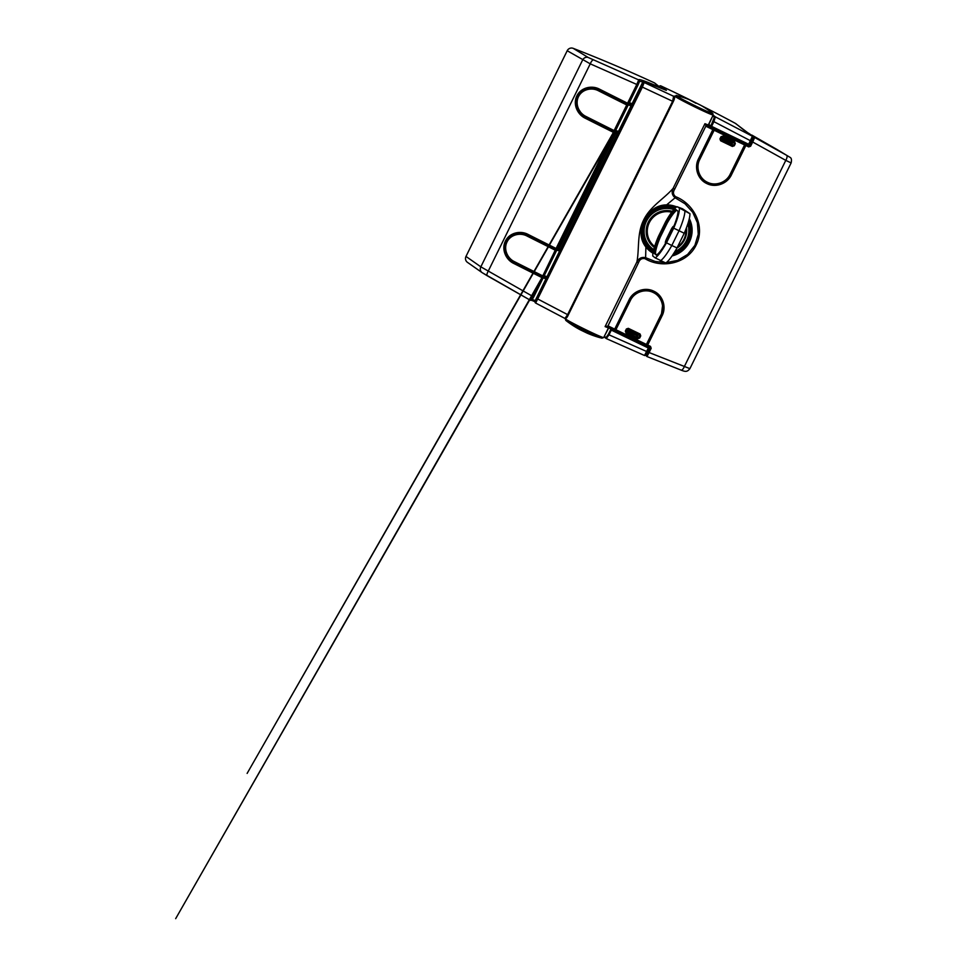 <?xml version="1.0" encoding="UTF-8"?>
<svg xmlns="http://www.w3.org/2000/svg" width="967" height="967" viewBox="0 0 967 967"><rect width="100%" height="100%" fill="white"/><g stroke="black" fill="none" stroke-linecap="round" stroke-linejoin="round"><path stroke-width="1.45" d="M655.155 257.863L665.695 262.951A28.659 5.246 -64.2 0 0 677.033 247.915L684.249 233.252A28.659 5.246 -64.2 0 0 689.93 213.695L682.484 208.763L676.997 206.696A28.659 5.246 -64.2 0 0 665.659 221.733L658.442 236.395A28.659 5.246 -64.2 0 0 652.749 255.953L655.155 257.863A28.659 5.246 -64.2 0 0 666.493 242.814L671.799 245.497L679.088 230.69A29.191 5.343 -64.2 0 0 684.902 210.685L682.484 208.763M676.779 210.25A25.565 4.678 -64.2 0 0 667.17 223.123L660.364 236.951A25.565 4.678 -64.2 0 0 655.457 253.838L656.786 254.889M665.695 243.031A4.69 0.858 115.8 0 1 665.501 243.055A4.69 0.858 115.8 0 1 666.831 238.293L670.929 229.953A4.69 0.858 115.8 0 1 673.673 226.29A4.69 0.858 115.8 0 1 673.781 226.496M660.207 260.885A29.191 5.343 -64.2 0 0 671.799 245.497L677.033 247.915L681.336 244.228L685.543 236.915L686.365 227.982A20.247 19.896 -51.4 0 1 677.057 247.866M689.93 213.695L676.997 206.696M684.249 233.252L673.697 228.152A28.659 5.246 -64.2 0 0 679.39 208.606M666.493 242.814L673.697 228.152M656.4 255.143A25.686 4.702 -64.2 0 0 666.251 242.076L673.068 228.212A25.686 4.702 -64.2 0 0 678.012 211.217L675.74 209.416A25.686 4.702 -64.2 0 0 665.888 222.483L659.071 236.347A25.686 4.702 -64.2 0 0 654.127 253.33L656.4 255.143M655.457 253.838L654.127 253.33M660.364 236.951L659.071 236.347M667.17 223.123L665.888 222.483M661.706 88.396L659.192 86.619M659.276 86.45A1.197 1.172 -51.4 0 1 660.836 85.894A1461.838 1435.947 -51.4 0 1 691.405 100.592L690.402 100.157A97.679 97.679 0 0 0 676.489 95.479A20.5 0.834 26.2 0 0 694.101 105.258A20.5 0.834 26.2 0 0 712.606 113.248A97.679 97.679 0 0 0 700.543 105.161L691.429 100.604M700.301 105.04L700.301 105.04A97.679 97.679 0 0 1 700.531 105.161L700.616 105.246A1461.838 1435.947 -51.4 0 1 735.331 123.341A4.762 4.678 -51.4 0 1 736.008 123.8L745.811 131.609A4.762 4.678 -51.4 0 0 745.206 131.222L745.895 131.681M565.888 318.107L568.27 314.964L537.168 298.694L534.956 301.148L642.439 82.727M660.836 85.894L666.408 90.33L664.897 89.798C650.175 83.452 643.273 81.023 644.167 82.509L674.12 96.519A0.713 0.701 128.6 0 1 674.265 96.603L674.265 96.603A0.713 0.701 128.6 0 1 674.446 97.474L673.274 101.571L642.39 87.115L535.658 303.046L564.933 318.433L567.605 314.674L672.609 101.281L673.648 96.144L674.724 96.096A21.443 0.882 -153.8 0 0 693.581 106.334A21.443 0.882 -153.8 0 0 713.199 115.013L708.364 124.84A21.443 0.882 26.2 0 1 704.943 123.691L706.635 125.77A309.017 12.631 26.2 0 0 713.114 128.913L746.016 144.796A309.017 12.631 26.2 0 0 748.845 146.15L749.812 145.812L753.692 137.81L752.882 137.012L749.038 144.808A67.908 2.78 -153.8 0 1 749.86 145.727M537.168 298.694L641.508 86.643L642.439 82.703C642.439 81.82 643.647 81.711 646.077 82.376L664.873 89.774A1.197 0.641 -66.2 0 0 664.837 89.762M675.437 207.857L673.89 207.107A23.824 23.401 -51.4 0 1 675.389 207.905M676.9 248.144A20.488 20.126 128.6 0 0 686.497 227.644M672.343 211.338A20.488 20.126 128.6 0 0 654.345 247.443M708.666 124.223A22.036 0.907 -153.8 0 1 708.847 124.356L712.776 115.895M710.95 126.496L708.847 124.356L710.89 125.988L714.395 117.176A0.713 0.701 -51.4 0 1 715.35 116.85L752.399 136.262A0.713 0.713 -18.9 0 1 752.689 137.205L750.863 140.952L713.9 121.661L711.591 126.351A309.73 12.656 26.2 0 0 748.639 144.24L752.399 136.262L735.331 123.341M752.689 137.205L749.135 144.458A66.711 2.732 26.2 0 0 749.195 144.397M713.138 115.158L715.35 116.85L713.9 121.661L713.199 121.298M642.62 83.077A1.197 1.185 136.9 0 1 644.167 82.509L642.39 87.115L641.508 86.643M752.411 137.858L752.725 136.661L751.697 135.525A0.713 0.701 -51.4 0 1 751.794 135.622M749.485 133.784L749.473 133.772A0.713 0.701 128.6 0 1 749.57 133.833A0.713 0.713 0 0 0 749.485 133.772L745.883 131.657M608.4 327.994A22.036 0.907 -153.8 0 1 608.581 328.127L604.302 336.323M647.032 245.908L645.992 245.4M647.153 351.722L609.005 334.824L611.313 330.122A309.73 12.656 26.2 0 0 648.373 348.011L644.518 355.493L645.714 354.696L648.93 348.168A66.711 2.732 26.2 0 1 648.869 348.229L645.714 354.696M608.316 334.449L605.934 337.616A0.713 0.701 128.6 0 0 606.116 338.474L606.116 338.474A0.713 0.701 128.6 0 0 606.261 338.571L644.518 355.493L606.261 338.571L609.005 334.824L608.316 334.449L610.624 329.759L611.482 329.662L609.222 327.91A22.519 0.919 26.2 0 0 608.678 327.523M605.934 337.616L604.484 336.468A0.713 0.701 128.6 0 0 604.677 337.326L604.58 337.241M673.648 96.144A0.713 0.701 128.6 0 1 673.794 96.229L674.265 96.603C674.881 97.401 674.555 99.057 673.286 101.583L568.282 314.976C567.133 317.551 566.033 318.711 564.946 318.457L564.933 318.433M564.946 318.457L535.658 303.046A1.197 1.185 -45.2 0 1 535.38 302.84L535.38 302.84A1.197 1.185 -45.2 0 1 535.15 301.474M644.554 355.505A0.713 0.713 170.8 0 0 645.448 355.155L645.968 355.542A0.713 0.701 -51.4 0 1 645.775 354.671L649.619 346.875A67.908 2.78 -153.8 0 1 650.428 347.769M786.654 155.312L751.867 135.114L754.683 137.507L786.654 155.312A4.762 1.813 119.8 0 1 785.784 160.377L791.127 162.927L689.906 368.645L649.099 352.544L651.178 348.301L650.513 346.391A309.73 12.656 -153.8 0 1 647.685 345.038L662.081 315.774C666.686 306.974 662.782 295.249 653.873 291.224C645.182 286.752 633.288 290.801 629.094 299.855L614.698 329.118A309.73 12.656 -153.8 0 1 608.207 325.964L605.1 326.604L607.832 326.544A309.017 12.631 26.2 0 0 614.311 329.699A0.713 0.713 0 0 0 615.266 329.372L615.979 329.747A309.73 12.656 26.2 0 0 646.427 344.433L660.824 315.169C665.078 307.047 661.464 296.216 653.245 292.505C645.219 288.384 634.243 292.119 630.375 300.483L615.592 330.315A309.017 12.631 -153.8 0 0 645.968 344.977L615.592 330.315A0.713 0.701 128.6 0 1 615.459 330.231A0.713 0.713 0 0 0 615.592 330.315M628.32 328.333L626.398 328.973L628.199 329.082L627.934 330.231L627.245 329.433A0.713 0.701 -173.4 0 1 628.163 329.106L637.978 333.808A0.713 0.641 -65.6 0 1 638.256 334.727L636.866 334.534L637.906 333.808L639.646 334.558L627.921 328.901L628.32 328.333L640.069 334.014L640.734 335.9L639.683 338.027L637.773 338.68L626.024 332.999L626.253 332.297L637.978 337.954L637.773 338.68M626.725 332.044A0.713 0.677 40.7 0 1 626.411 331.125L627.51 331.101L626.253 332.297L625.347 331.113L626.024 332.999M614.843 329.735L615.459 330.231A0.713 0.701 128.6 0 1 615.278 329.372L629.674 300.108L635.029 293.654M629.662 300.108L615.266 329.36L629.662 300.096L634.654 293.92L641.798 290.499L649.667 290.463L656.702 293.823L660.606 298.235L662.794 303.711L661.319 315.375L646.923 344.651A0.713 0.701 -51.4 0 1 645.98 344.989A0.713 0.713 0 0 0 646.923 344.651L645.98 344.977M636.431 335.404L637.374 336.419A0.713 0.616 -29.4 0 1 636.467 336.746L636.866 334.534L627.934 330.231L627.51 331.101L636.431 335.404M637.906 333.808A0.713 0.629 -91 0 1 638.22 334.715L637.41 336.456A0.713 0.641 -52.3 0 1 636.504 336.818L636.467 336.746M637.41 336.456L638.969 337.664L637.978 337.954L626.713 332.092A0.713 0.713 66.6 0 1 626.398 331.137L627.245 329.409A0.713 0.713 123.4 0 1 628.199 329.082M640.069 334.014L638.969 337.664L639.683 338.027M638.256 334.727L640.734 335.9M578.846 329.058L579.922 329.614M580.164 329.759L587.102 333.119A97.679 97.679 0 0 0 601.921 338.184L603.686 337.58A21.443 0.882 -153.8 0 1 584.068 328.889A21.443 0.882 -153.8 0 1 565.212 318.639L565.26 318.542M648.797 241.254A20.247 19.896 128.6 0 0 653.281 246.319L653.873 246.79A20.247 19.896 -51.4 0 1 672.174 211.568M700.616 105.246L691.453 100.616A97.679 97.679 0 0 0 691.127 100.471L690.402 100.181M696.059 103.336L689.809 99.976L696.059 103.336M646.645 246.271A25.021 24.574 128.6 0 0 650.61 250.284L646.645 246.271C642.1 240.13 640.698 233.192 642.463 225.456C646.403 211.93 657.052 206.019 666.517 205.886L675.703 207.615A25.021 24.574 128.6 0 0 666.529 205.886L666.517 205.886C647.008 205.246 634.038 231.693 646.633 246.259L645.883 247.008L645.63 257.693C641.75 256.811 638.849 258.237 636.902 261.96C639.465 249.015 636.842 233.615 643.647 220.005C650.247 206.297 664.22 198.719 673.129 188.335L674.724 189.073C672.827 192.107 673.105 194.633 675.558 196.664C693.955 203.759 705.523 226.375 696.216 244.905C687.344 263.677 662.069 268.874 645.037 258.697C641.919 258.02 639.743 259.349 638.498 262.698L636.902 261.96L605.1 326.604A21.443 0.882 26.2 0 0 608.521 327.753L603.686 337.58M689.906 368.645C687.162 372.198 685.301 371.775 681.082 370.107L646.935 356.521L680.986 370.059A4.762 1.789 -69.3 0 0 681.082 370.107A4.762 1.789 -69.3 0 0 684.31 366.614L785.784 160.377L752.689 142.004L750.61 146.235L748.676 146.899A309.73 12.656 -153.8 0 1 745.847 145.546L731.451 174.809C727.281 183.827 715.532 188.045 706.853 183.573C697.932 179.548 693.847 167.738 698.464 158.89L712.86 129.626A309.73 12.656 -153.8 0 1 706.369 126.459L704.943 123.691L673.129 188.335C671.376 192.107 672.041 195.249 675.123 197.776L666.601 204.895A26.085 25.625 -51.4 0 1 676.658 206.89M673.213 254.224L681.977 249.256L688.141 241.23L690.74 230.871L688.83 220.5L690.764 230.908L688.262 241.254L681.989 249.293L673.189 254.261M650.477 250.175L653.172 252.024L650.477 250.175M645.037 258.697L645.63 257.693L655.022 261.404L664.958 262.673M666.19 262.649L677.565 260.401L687.597 254.478L694.886 245.364L698.271 234.244L697.4 222.748L692.723 212.281L684.999 203.771L675.123 197.776L675.558 196.664M748.676 146.899L751.903 141.581L752.689 142.004L754.683 137.507A0.713 0.713 154.7 0 0 753.692 137.81M652.967 253.209A26.085 25.625 -51.4 0 1 645.883 247.008C633.445 231.621 646.56 204.883 666.601 204.895L666.517 205.886M776.936 149.462A4.762 0.774 -59.7 0 1 776.96 149.474L790.269 157.488C791.489 158.237 791.78 160.051 791.127 162.927M751.081 135.042L751.867 135.114A0.713 0.701 128.6 0 0 751.178 135.114M712.655 128.526A0.713 0.701 -51.4 0 1 713.163 128.563L714.142 130.243L699.745 159.507C695.478 167.629 699.25 178.581 707.457 182.28C715.483 186.413 726.314 182.558 730.194 174.205L744.59 144.941A309.73 12.656 -153.8 0 1 714.142 130.243L713.441 129.868L699.032 159.132L713.428 129.868L699.032 159.12L697.316 164.886L697.606 170.857L699.854 176.369L703.783 180.793L699.854 176.357L697.618 170.845L697.328 164.886L699.044 159.132L698.464 158.89M706.369 126.459L706.635 125.77A22.64 0.931 -153.8 0 0 708.436 125.952M674.724 189.073L706.176 125.468M650.513 346.391L646.56 355.53L645.738 354.647M647.068 354.635L646.56 355.53A0.713 0.713 -15.6 0 0 646.512 356.037L646.935 356.521L649.099 352.544L648.301 352.121L647.068 354.635M630.375 300.483L629.674 300.108C633.01 292.735 642.173 288.915 648.422 290.233C651.613 290.753 654.369 291.949 656.702 293.823L656.702 293.823C660.654 297.522 662.758 301.245 663.024 305.004C663.289 306.636 663.604 310.419 661.319 315.387L660.824 315.169M638.498 262.698L607.711 326.495M607.324 326.375L608.207 325.964M646.923 356.497A0.713 0.713 -15.6 0 1 646.512 356.037L645.968 355.542A0.713 0.701 -51.4 0 0 646.125 355.638M650.054 346.935L650.042 346.935A309.017 12.631 26.2 0 1 647.237 345.582L650.392 347.878L648.301 352.121M721.309 139.804A0.713 0.677 40.7 0 1 721.007 138.885L722.095 138.861L720.838 140.058L719.944 138.873L720.608 140.771L732.37 146.44L734.267 145.787L732.563 145.715L731.052 144.506L731.028 143.176L731.971 144.18A0.713 0.616 -29.4 0 1 731.052 144.506M722.905 136.105L720.995 136.746L722.905 136.105L734.666 141.774L734.231 142.33L722.506 136.661L722.53 137.991L721.841 137.193A0.713 0.701 -173.4 0 1 722.76 136.867M732.502 141.569A0.713 0.629 -91 0 1 732.805 142.487L731.451 142.306L732.502 141.569L734.231 142.33L735.319 143.66L734.666 141.774M745.146 145.014A0.713 0.701 -51.4 0 1 746.016 144.796L745.847 145.546L744.59 144.941L743.538 143.225L713.163 128.563M731.451 174.809L730.689 174.411L745.086 145.159L730.677 174.411L725.709 180.611L718.626 184.081L710.818 184.153L703.783 180.793C702.187 179.354 700.978 178.629 698.79 174.374C696.591 169.394 696.675 164.305 699.032 159.132L699.745 159.507M720.608 140.771L720.838 140.058L732.563 145.715L732.37 146.44M721.841 137.181A0.713 0.713 123.4 0 1 722.784 136.855L732.575 141.569A0.713 0.641 -65.6 0 1 732.853 142.487L732.007 144.216A0.713 0.641 -52.3 0 1 731.1 144.579L721.309 139.852A0.713 0.713 66.6 0 1 720.983 138.897L721.539 136.988L720.983 138.897M583.028 115.943L576.586 106.019L576.441 100.133L578.629 94.633L582.811 90.499L588.178 88.311L599.395 89.871L599.552 89.182C591.901 85.036 580.889 87.465 576.864 95.89C572.706 104.243 577.432 114.541 585.265 118.228A309.73 12.656 26.2 0 0 613.271 132.286L613.682 131.657A309.017 12.631 -153.8 0 1 585.736 117.636L582.69 115.677C580.345 113.816 578.592 111.483 577.42 108.691L576.235 102.2L578.23 95.274C583.875 87.864 590.934 86.063 599.395 89.871A309.017 12.631 26.2 0 0 627.353 103.892L599.395 89.871M578.193 110.335L576.296 103.542L577.637 96.555L582.11 91.055L588.552 88.251M598.525 90.801C591.768 87.139 582.049 89.266 578.484 96.712C574.821 104.085 579.003 113.175 585.917 116.427A309.73 12.656 26.2 0 0 614.118 130.569L626.725 104.944A309.73 12.656 -153.8 0 1 598.525 90.801L599.322 89.81M613.743 131.657A308.533 12.607 -153.8 0 1 585.664 117.575L585.917 116.427M555.868 249.135A309.017 12.631 -153.8 0 1 527.934 235.114L516.741 233.555L511.398 235.706L507.204 239.816L504.979 245.316L505.112 251.227L511.205 260.921L514.275 262.879L513.791 263.471C505.91 259.785 501.22 249.389 505.427 241.049C509.524 232.66 520.451 230.315 528.091 234.425A309.73 12.656 26.2 0 0 556.098 248.483L613.682 131.657M532.249 299.48L535.235 300.592M542.511 277.747L531.923 299.697A1.197 1.185 140.6 0 1 530.303 300.229L482.303 272.742A4.762 4.267 123.4 0 1 482.086 272.609L487.163 275.728A4.762 1.402 120.6 0 0 487.199 275.752M557.536 248.592L556.098 248.483L556.001 249.196L557.512 248.664L614.323 133.192L613.815 131.717L614.287 133.253L613.586 132.431L614.287 133.253L557.536 248.592L555.88 249.135L527.922 235.114L528.091 234.425M654.478 82.896L660.123 87.393A1.197 1.172 -51.4 0 1 660.352 87.538L654.707 83.041A1.197 1.172 128.6 0 0 654.478 82.896A1461.838 1435.947 128.6 0 0 573.201 48.35A4.762 4.678 128.6 0 0 567.206 50.731L590.245 63.834L636.794 84.467L627.571 103.227A309.73 12.656 -153.8 0 1 599.552 89.182M567.206 50.731L465.985 256.436L480.841 266.832L532.563 296.289L542.342 276.961A51.517 2.103 -153.8 0 1 542.282 276.913L555.251 250.187A309.73 12.656 -153.8 0 1 527.063 236.045C520.306 232.382 510.576 234.522 507.022 241.955C503.348 249.329 507.53 258.419 514.444 261.67A309.73 12.656 26.2 0 0 542.644 275.813L543.877 276.369L556.484 250.731A1.197 1.197 0 0 0 556.206 249.317A1.197 1.172 -48.9 0 1 556.484 250.731L555.251 250.187L555.916 249.16M660.364 87.828A1.197 0.665 113.6 0 0 660.123 87.393C645.424 81.119 638.28 78.629 638.691 79.91L588.226 57.5A4.762 4.267 -61.6 0 0 582.569 60.099L480.841 266.832A4.762 4.267 123.4 0 0 482.086 272.609L467.242 262.202A4.762 4.678 -51.4 0 1 465.985 256.436M534.824 301.631L531.439 300.241L534.824 301.631M593.412 59.894A4.762 1.426 -66.7 0 0 590.245 63.834L488.226 271.171A4.762 1.402 120.6 0 0 487.163 275.728L530.291 300.229L532.563 296.289L533.796 296.833M513.791 263.471A309.73 12.656 -153.8 0 0 541.798 277.529L542.813 278.496L542.342 276.961L175.668 918.65L537.519 286.232M627.341 103.892L628.997 103.348L627.474 103.953L628.997 103.348L639.272 81.518A1.197 1.185 -35.1 0 0 639.187 80.309L639.211 81.276M639.417 81.168L643.176 82.05M615.326 131.125A1.197 1.172 131.1 0 1 613.755 131.669A1.197 1.197 0 0 0 615.35 131.125L614.118 130.569L613.743 131.669L585.651 117.575L585.265 118.228M588.226 57.5L573.201 48.35M638.691 79.91L636.794 84.467L638.027 85.011C639.598 81.276 639.574 81.687 639.187 80.309A1.197 1.185 -35.1 0 0 638.691 79.91M506.756 255.626L504.822 248.833L506.152 241.835L510.612 236.323L517.043 233.494M556.472 250.743L543.865 276.357A1.197 1.172 131.1 0 1 542.282 276.913L514.178 262.819A308.533 12.607 -153.8 0 0 542.269 276.913A309.017 12.631 26.2 0 1 514.275 262.879L514.444 261.67M527.861 235.054L527.063 236.045M670.929 229.953L671.956 230.46M666.831 238.293L667.859 238.789M673.274 101.583L568.27 314.964M645.509 244.699L653.438 250.84A23.824 23.401 -51.4 0 1 674.736 208.546M674.011 252.979L683.717 246.38L688.661 237.773L689.713 227.934L688.359 222.144A23.824 23.401 -51.4 0 1 674.035 252.967M674.893 251.565A22.64 22.229 128.6 0 0 687.815 223.873M673.806 209.549A22.64 22.229 128.6 0 0 653.728 249.631M750.863 140.952L748.349 144.603A309.259 12.644 -153.8 0 1 711.337 126.737L708.497 124.586A22.519 0.919 26.2 0 1 708.92 124.876M714.395 117.176L712.957 116.028A0.713 0.701 -51.4 0 1 713.912 115.702M664.897 89.798A1.197 0.641 -66.2 0 0 664.873 89.774L666.082 90.282M751.589 135.465A0.713 0.701 -51.4 0 1 751.697 135.525L749.57 133.833A0.713 0.701 128.6 0 1 749.667 133.917M710.491 126.145L708.279 125.081M647.926 346.585L645.859 344.929L647.926 346.585A66.239 2.708 -153.8 0 1 648.652 347.588L648.482 347.516A309.259 12.644 -153.8 0 1 611.482 329.662M609.222 327.91L611.253 329.529M606.285 338.583L604.677 337.326A0.713 0.701 128.6 0 0 604.81 337.41M648.93 348.168L648.095 346.73M625.347 331.113L626.398 328.973M627.245 329.409L626.398 331.137M671.678 212.232A19.533 19.195 128.6 0 0 654.647 246.488M677.565 246.827A19.533 19.195 128.6 0 0 685.881 229.264M748.845 146.15A67.182 2.744 26.2 0 0 748.095 145.147L746.004 143.479M743.381 142.222L708.291 125.637L743.115 142.161L742.463 142.536M673.044 254.49A25.021 24.574 128.6 0 0 688.867 220.343M650.61 250.284A25.021 24.574 128.6 0 0 653.172 252.061M689.302 218.627A26.085 25.625 -51.4 0 1 672.053 255.953M753.861 136.698A0.713 0.701 128.6 0 0 752.882 137.012L752.761 136.927M748.881 144.687L749.038 144.808A0.713 0.701 -51.4 0 1 748.095 145.147M743.671 143.309L744.892 144.276A0.713 0.713 0 0 1 745.086 145.159A0.713 0.701 128.6 0 0 744.759 144.192A309.017 12.631 26.2 0 1 714.383 129.542A0.713 0.701 -51.4 0 0 713.441 129.868L713.114 128.913A0.713 0.701 128.6 0 1 713.235 128.998L712.135 128.115A0.713 0.701 128.6 0 0 712.002 128.031M750.61 146.235L749.655 146.029M713.428 129.868A0.713 0.701 128.6 0 0 713.235 128.998A0.713 0.713 0 0 1 713.441 129.868M578.846 329.046A97.679 97.679 0 0 1 565.804 320.403A20.5 0.834 26.2 0 0 583.56 329.904A20.5 0.834 26.2 0 0 601.921 338.184M614.311 329.699A0.713 0.701 -51.4 0 0 615.254 329.372L614.311 329.699L607.832 326.544M646.85 344.772A0.713 0.701 128.6 0 0 647.225 345.582L647.685 345.038L646.923 344.651L661.319 315.387L662.081 315.774M651.178 348.301L650.392 347.878M719.944 138.873L720.995 136.746M735.319 143.66L734.267 145.787M703.783 180.793C708.122 183.96 712.8 185.833 720.536 183.525C724.984 181.905 728.369 178.871 730.689 174.423L730.194 174.205M722.095 138.861L731.028 143.176L731.451 142.306L722.53 137.991L722.095 138.861M732.007 144.216L733.566 145.425L734.618 143.297L732.853 142.487M617.986 132.419A51.517 2.103 26.2 0 0 615.157 131.403L617.986 132.419M615.628 130.557A50.332 2.055 -153.8 0 1 618.457 131.452M627.39 103.904L626.725 104.944L627.958 105.5L615.338 131.113L627.946 105.488A1.197 1.172 -48.9 0 0 627.571 104.001M631.064 105.826A50.332 2.055 26.2 0 0 628.079 104.895M545.932 278.834A50.332 2.055 26.2 0 0 542.971 277.916M614.444 132.769L615.846 133.41L559.083 248.761L558.394 249.691L557.149 249.099L559.917 250.429L558.406 249.691M557.766 248.144L560.425 249.401M617.72 132.95L616.197 132.213L615.846 133.41L617.176 134.062M632.116 103.687A50.332 2.055 26.2 0 0 629.287 102.792M631.644 104.654L628.828 103.65A51.517 2.103 -153.8 0 1 631.644 104.641M613.755 131.669A51.517 2.103 26.2 0 0 613.815 131.717L247.129 773.407L608.992 140.989M616.197 132.213L614.915 131.609M543.684 276.659L546.512 277.662A51.517 2.103 26.2 0 0 543.696 276.647M544.155 275.8A50.332 2.055 -153.8 0 1 546.984 276.707M559.603 251.069A50.332 2.055 26.2 0 0 556.605 250.139M748.337 144.603L711.337 126.737M535.658 303.046L534.956 301.148M674.398 96.748L676.489 95.479M751.855 135.09L776.96 149.474M712.606 113.248L713.199 115.013M706.768 124.9L708.497 126.036L708.364 124.84M743.623 142.113L742.16 142.209M753.196 138.982L751.903 141.581M565.804 320.403L565.212 318.639M609.548 327.124L608.521 327.753M646.5 345.026L647.092 345.497A0.713 0.713 0 0 0 647.225 345.582M627.958 105.5A1.197 1.197 0 0 0 627.668 104.073L627.523 103.928M614.263 131.79L613.815 132.564M511.18 260.897L511.205 260.921C504.387 254.974 503.045 247.951 507.179 239.852C509.246 237.314 509.802 235.948 515.689 233.809C519.92 232.733 524.005 233.168 527.922 235.114M542.584 277.118L542.862 278.448L533.796 296.845C532.019 299.504 532.781 300.205 530.291 300.229M614.057 131.875L613.985 132.503M638.027 85.023L628.973 103.421L627.474 103.953M542.282 276.913A1.197 1.197 0 0 0 543.877 276.369M542.789 277.033L542.342 277.807"/></g></svg>
